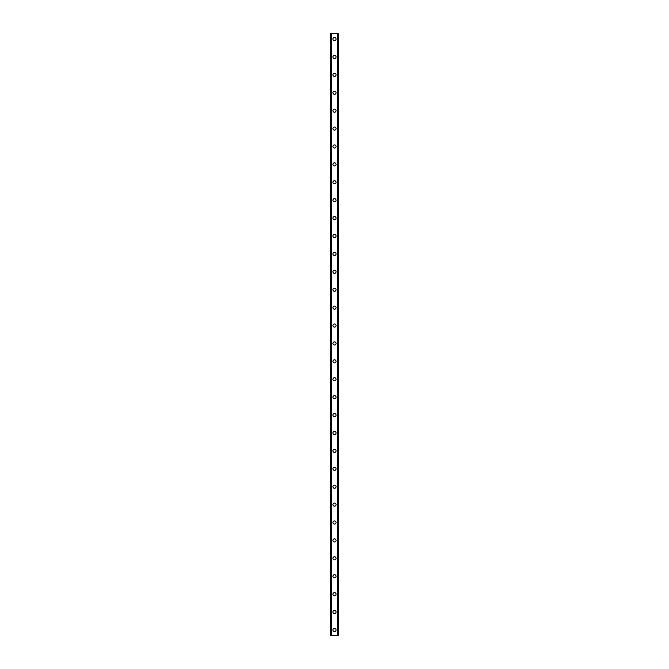 <?xml version="1.0" encoding="UTF-8"?>
<svg xmlns="http://www.w3.org/2000/svg" width="669" height="669" viewBox="0 0 669 669"><rect width="100%" height="100%" fill="white"/><g stroke="black" fill="none" stroke-linecap="round" stroke-linejoin="round"><path stroke-width="1" d="M332.936 629.955A1.564 1.564 0 0 1 334.5 628.383A1.564 1.564 0 0 1 336.064 629.955A1.564 1.564 0 0 1 334.5 631.519A1.564 1.564 0 0 1 332.936 629.955M332.936 612.051A1.564 1.564 0 0 1 334.5 610.479A1.564 1.564 0 0 1 336.064 612.051A1.564 1.564 0 0 1 334.5 613.615A1.564 1.564 0 0 1 332.936 612.051M332.936 594.139A1.564 1.564 0 0 1 334.5 592.575A1.564 1.564 0 0 1 336.064 594.139A1.564 1.564 0 0 1 334.5 595.711A1.564 1.564 0 0 1 332.936 594.139M332.936 576.235A1.564 1.564 0 0 1 334.5 574.671A1.564 1.564 0 0 1 336.064 576.235A1.564 1.564 0 0 1 334.5 577.799A1.564 1.564 0 0 1 332.936 576.235M332.936 558.331A1.564 1.564 0 0 1 334.5 556.759A1.564 1.564 0 0 1 336.064 558.331A1.564 1.564 0 0 1 334.5 559.894A1.564 1.564 0 0 1 332.936 558.331M332.936 540.427A1.564 1.564 0 0 1 334.5 538.854A1.564 1.564 0 0 1 336.064 540.427A1.564 1.564 0 0 1 334.5 541.99A1.564 1.564 0 0 1 332.936 540.427M332.936 522.514A1.564 1.564 0 0 1 334.5 520.95A1.564 1.564 0 0 1 336.064 522.514A1.564 1.564 0 0 1 334.5 524.086A1.564 1.564 0 0 1 332.936 522.514M332.936 504.61A1.564 1.564 0 0 1 334.5 503.046A1.564 1.564 0 0 1 336.064 504.61A1.564 1.564 0 0 1 334.5 506.174A1.564 1.564 0 0 1 332.936 504.61M332.936 486.706A1.564 1.564 0 0 1 334.5 485.134A1.564 1.564 0 0 1 336.064 486.706A1.564 1.564 0 0 1 334.5 488.27A1.564 1.564 0 0 1 332.936 486.706M332.936 468.793A1.564 1.564 0 0 1 334.5 467.23A1.564 1.564 0 0 1 336.064 468.793A1.564 1.564 0 0 1 334.5 470.366A1.564 1.564 0 0 1 332.936 468.793M332.936 450.889A1.564 1.564 0 0 1 334.5 449.325A1.564 1.564 0 0 1 336.064 450.889A1.564 1.564 0 0 1 334.5 452.461A1.564 1.564 0 0 1 332.936 450.889M332.936 432.985A1.564 1.564 0 0 1 334.5 431.421A1.564 1.564 0 0 1 336.064 432.985A1.564 1.564 0 0 1 334.5 434.549A1.564 1.564 0 0 1 332.936 432.985M332.936 415.081A1.564 1.564 0 0 1 334.5 413.509A1.564 1.564 0 0 1 336.064 415.081A1.564 1.564 0 0 1 334.5 416.645A1.564 1.564 0 0 1 332.936 415.081M332.936 397.169A1.564 1.564 0 0 1 334.5 395.605A1.564 1.564 0 0 1 336.064 397.169A1.564 1.564 0 0 1 334.5 398.741A1.564 1.564 0 0 1 332.936 397.169M332.936 379.264A1.564 1.564 0 0 1 334.5 377.701A1.564 1.564 0 0 1 336.064 379.264A1.564 1.564 0 0 1 334.5 380.837A1.564 1.564 0 0 1 332.936 379.264M332.936 361.36A1.564 1.564 0 0 1 334.5 359.797A1.564 1.564 0 0 1 336.064 361.36A1.564 1.564 0 0 1 334.5 362.924A1.564 1.564 0 0 1 332.936 361.36M332.936 343.456A1.564 1.564 0 0 1 334.5 341.884A1.564 1.564 0 0 1 336.064 343.456A1.564 1.564 0 0 1 334.5 345.02A1.564 1.564 0 0 1 332.936 343.456M332.936 325.544A1.564 1.564 0 0 1 334.5 323.98A1.564 1.564 0 0 1 336.064 325.544A1.564 1.564 0 0 1 334.5 327.116A1.564 1.564 0 0 1 332.936 325.544M332.936 307.64A1.564 1.564 0 0 1 334.5 306.076A1.564 1.564 0 0 1 336.064 307.64A1.564 1.564 0 0 1 334.5 309.203A1.564 1.564 0 0 1 332.936 307.64M332.936 289.736A1.564 1.564 0 0 1 334.5 288.163A1.564 1.564 0 0 1 336.064 289.736A1.564 1.564 0 0 1 334.5 291.299A1.564 1.564 0 0 1 332.936 289.736M332.936 271.831A1.564 1.564 0 0 1 334.5 270.259A1.564 1.564 0 0 1 336.064 271.831A1.564 1.564 0 0 1 334.5 273.395A1.564 1.564 0 0 1 332.936 271.831M332.936 253.919A1.564 1.564 0 0 1 334.5 252.355A1.564 1.564 0 0 1 336.064 253.919A1.564 1.564 0 0 1 334.5 255.491A1.564 1.564 0 0 1 332.936 253.919M332.936 236.015A1.564 1.564 0 0 1 334.5 234.451A1.564 1.564 0 0 1 336.064 236.015A1.564 1.564 0 0 1 334.5 237.579A1.564 1.564 0 0 1 332.936 236.015M332.936 218.111A1.564 1.564 0 0 1 334.5 216.539A1.564 1.564 0 0 1 336.064 218.111A1.564 1.564 0 0 1 334.5 219.675A1.564 1.564 0 0 1 332.936 218.111M332.936 200.207A1.564 1.564 0 0 1 334.5 198.634A1.564 1.564 0 0 1 336.064 200.207A1.564 1.564 0 0 1 334.5 201.77A1.564 1.564 0 0 1 332.936 200.207M332.936 182.294A1.564 1.564 0 0 1 334.5 180.73A1.564 1.564 0 0 1 336.064 182.294A1.564 1.564 0 0 1 334.5 183.866A1.564 1.564 0 0 1 332.936 182.294M332.936 164.39A1.564 1.564 0 0 1 334.5 162.826A1.564 1.564 0 0 1 336.064 164.39A1.564 1.564 0 0 1 334.5 165.954A1.564 1.564 0 0 1 332.936 164.39M332.936 146.486A1.564 1.564 0 0 1 334.5 144.914A1.564 1.564 0 0 1 336.064 146.486A1.564 1.564 0 0 1 334.5 148.05A1.564 1.564 0 0 1 332.936 146.486M332.936 128.573A1.564 1.564 0 0 1 334.5 127.01A1.564 1.564 0 0 1 336.064 128.573A1.564 1.564 0 0 1 334.5 130.146A1.564 1.564 0 0 1 332.936 128.573M332.936 110.669A1.564 1.564 0 0 1 334.5 109.106A1.564 1.564 0 0 1 336.064 110.669A1.564 1.564 0 0 1 334.5 112.241A1.564 1.564 0 0 1 332.936 110.669M332.936 92.765A1.564 1.564 0 0 1 334.5 91.201A1.564 1.564 0 0 1 336.064 92.765A1.564 1.564 0 0 1 334.5 94.329A1.564 1.564 0 0 1 332.936 92.765M332.936 74.861A1.564 1.564 0 0 1 334.5 73.289A1.564 1.564 0 0 1 336.064 74.861A1.564 1.564 0 0 1 334.5 76.425A1.564 1.564 0 0 1 332.936 74.861M332.936 56.949A1.564 1.564 0 0 1 334.5 55.385A1.564 1.564 0 0 1 336.064 56.949A1.564 1.564 0 0 1 334.5 58.521A1.564 1.564 0 0 1 332.936 56.949M332.936 39.045A1.564 1.564 0 0 1 334.5 37.481A1.564 1.564 0 0 1 336.064 39.045A1.564 1.564 0 0 1 334.5 40.617A1.564 1.564 0 0 1 332.936 39.045M338.238 33.45L330.695 33.45L330.695 635.55L338.305 635.55L338.305 33.45L338.238 635.55M338.305 33.45L338.305 635.55L338.305 33.45M337.661 635.55L337.686 33.45M331.314 635.55L331.314 33.45M330.695 635.55L330.695 33.45M331.581 33.45L331.581 635.55M337.419 33.45L337.419 635.55M330.762 33.45L330.762 635.55"/></g></svg>
